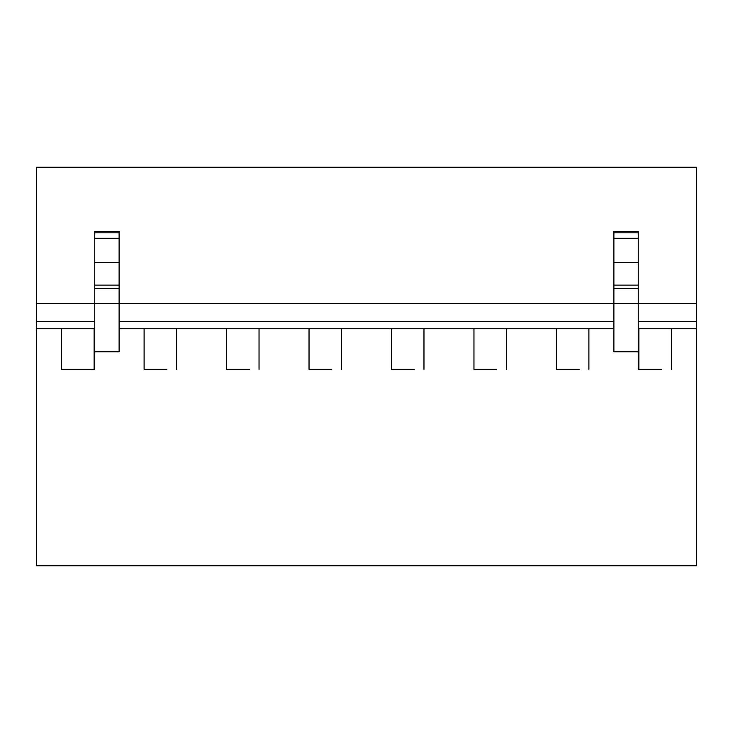 <?xml version="1.0" encoding="UTF-8"?>
<svg xmlns="http://www.w3.org/2000/svg" width="733" height="733" viewBox="0 0 733 733"><rect width="100%" height="100%" fill="white"/><g stroke="black" fill="none" stroke-linecap="round" stroke-linejoin="round"><path stroke-width="1.1" d="M61.645 328.76L61.645 369.34L94.768 369.34L94.768 303.599L36.65 303.599L36.65 167.243L696.35 167.243L696.35 565.757L36.65 565.757L36.65 328.76L94.768 328.76M61.645 369.34L71.385 369.34M144.108 328.76L144.108 369.34L153.848 369.34M144.108 369.34L166.84 369.34M226.57 328.76L226.57 369.34L236.31 369.34M226.57 369.34L249.302 369.34M309.033 328.76L309.033 369.34L318.773 369.34M309.033 369.34L331.765 369.34M391.495 328.76L391.495 369.34L401.235 369.34M391.495 369.34L414.227 369.34M473.958 328.76L473.958 369.34L483.698 369.34M473.958 369.34L496.69 369.34M556.42 328.76L556.42 369.34L566.16 369.34M556.42 369.34L579.152 369.34M588.892 328.76L588.892 369.34M506.43 328.76L506.43 369.34M423.967 328.76L423.967 369.34M341.505 328.76L341.505 369.34M259.042 328.76L259.042 369.34M176.58 328.76L176.58 369.34M94.117 328.76L94.117 369.34M94.768 351.813L119.112 351.813L119.112 303.599L613.888 303.599L613.888 351.813L638.232 351.813L638.232 369.34L661.615 369.34M638.232 351.813L638.232 303.599L696.35 303.599M36.65 303.599L36.65 321.457L94.768 321.457M119.112 321.457L613.888 321.457M638.232 321.457L696.35 321.457M36.65 321.457L36.65 328.76M119.112 328.76L613.888 328.76M638.232 328.76L696.35 328.76M671.355 328.76L671.355 369.34M638.883 328.76L638.883 369.34M94.768 288.5L119.112 288.5L119.112 303.599L94.768 303.599L94.768 231.399L119.112 231.399L94.768 231.399M119.112 288.5L119.112 285.128L94.768 285.128M94.768 262.588L119.112 262.588L119.112 285.128M119.112 262.588L119.112 238.271L94.768 238.271M94.768 232.837L119.112 232.837L119.112 238.271M119.112 232.837L119.112 231.399M613.888 288.5L638.232 288.5L638.232 303.599L613.888 303.599L613.888 231.399L638.232 231.399L613.888 231.399M638.232 288.5L638.232 285.128L613.888 285.128M613.888 262.588L638.232 262.588L638.232 285.128M638.232 262.588L638.232 238.271L613.888 238.271M613.888 232.837L638.232 232.837L638.232 238.271M638.232 232.837L638.232 231.399"/></g></svg>
